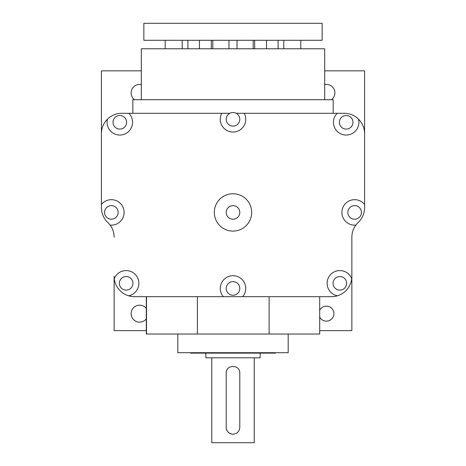 <?xml version="1.0" encoding="UTF-8"?>
<svg xmlns="http://www.w3.org/2000/svg" width="466" height="466" viewBox="0 0 466 466"><rect width="100%" height="100%" fill="white"/><g stroke="black" fill="none" stroke-linecap="round" stroke-linejoin="round"><path stroke-width="0.7" d="M119.814 129.099A6.792 6.792 0 0 0 126.606 122.308A6.792 6.792 0 0 0 119.814 115.516A6.792 6.792 0 0 0 113.022 122.308A6.792 6.792 0 0 0 119.814 129.099M126.146 290.108A6.792 6.792 0 0 0 132.938 283.316A6.792 6.792 0 0 0 126.146 276.524A6.792 6.792 0 0 0 119.354 283.316A6.792 6.792 0 0 0 126.146 290.108M111.357 219.212A6.792 6.792 0 0 0 118.148 212.42A6.792 6.792 0 0 0 111.357 205.628A6.792 6.792 0 0 0 104.565 212.42A6.792 6.792 0 0 0 111.357 219.212M233 126.1A6.792 6.792 0 0 0 239.792 119.308A6.792 6.792 0 0 0 233 112.516A6.792 6.792 0 0 0 226.208 119.308A6.792 6.792 0 0 0 233 126.1M233 295.234A6.792 6.792 0 0 0 239.792 288.442A6.792 6.792 0 0 0 233 281.65A6.792 6.792 0 0 0 226.208 288.442A6.792 6.792 0 0 0 233 295.234M233 219.212A6.792 6.792 0 0 0 239.792 212.42A6.792 6.792 0 0 0 233 205.628A6.792 6.792 0 0 0 226.208 212.42A6.792 6.792 0 0 0 233 219.212M346.186 129.099A6.792 6.792 0 0 0 352.978 122.308A6.792 6.792 0 0 0 346.186 115.516A6.792 6.792 0 0 0 339.394 122.308A6.792 6.792 0 0 0 346.186 129.099M354.643 219.212A6.792 6.792 0 0 0 361.435 212.42A6.792 6.792 0 0 0 354.643 205.628A6.792 6.792 0 0 0 347.852 212.42A6.792 6.792 0 0 0 354.643 219.212M339.854 290.108A6.792 6.792 0 0 0 346.646 283.316A6.792 6.792 0 0 0 339.854 276.524A6.792 6.792 0 0 0 333.062 283.316A6.792 6.792 0 0 0 339.854 290.108M119.814 135.041A12.733 12.733 0 0 0 128.808 113.29L121.783 113.29A20.376 20.376 0 0 0 107.477 119.162A12.733 12.733 0 0 0 119.814 135.041M108.124 222.777A20.376 20.376 0 0 1 114.141 237.235A20.376 20.376 0 0 0 110.127 225.095A12.733 12.733 0 0 0 124.096 212.42A12.733 12.733 0 0 0 101.407 204.469L101.407 207.626A20.376 20.376 0 0 0 107.425 222.09L108.124 222.777L107.425 222.09M128.808 113.29L221.775 113.29A12.733 12.733 0 0 0 233 132.041A12.733 12.733 0 0 0 244.225 113.29L337.192 113.29A12.733 12.733 0 0 0 346.186 135.041A12.733 12.733 0 0 0 358.523 119.162A20.376 20.376 0 0 1 364.593 133.666L364.593 204.469A12.733 12.733 0 0 0 341.904 212.42A12.733 12.733 0 0 0 355.873 225.095A20.376 20.376 0 0 1 357.876 222.777L358.575 222.09A20.376 20.376 0 0 0 364.593 207.626L364.593 204.469L364.593 207.626M233 193.74A18.675 18.675 0 0 0 214.325 212.42A18.675 18.675 0 0 0 233 231.095A18.675 18.675 0 0 0 251.675 212.42A18.675 18.675 0 0 0 233 193.74M107.477 119.162A20.376 20.376 0 0 0 101.407 133.666L101.407 204.469L101.407 70.844L141.309 70.844M146.301 330.633L114.141 330.633L114.141 276.297A20.376 20.376 0 0 0 128.628 295.805A12.733 12.733 0 0 0 135.903 275.138A12.733 12.733 0 0 0 114.281 278.68M128.628 295.805A20.376 20.376 0 0 0 134.517 296.673L223.284 296.673L134.517 296.673M242.716 296.673A12.733 12.733 0 0 0 241.755 279.192A12.733 12.733 0 0 0 224.245 279.192A12.733 12.733 0 0 0 223.284 296.673L331.483 296.673A20.376 20.376 0 0 0 337.372 295.805A12.733 12.733 0 0 1 330.097 275.138A12.733 12.733 0 0 1 351.719 278.68A20.376 20.376 0 0 0 351.859 276.297L351.859 237.235A20.376 20.376 0 0 1 357.876 222.777M221.775 113.29L229.849 113.29M236.151 113.29L244.225 113.29M344.217 113.29L337.192 113.29L344.217 113.29A20.376 20.376 0 0 1 358.523 119.162M351.719 278.68A20.376 20.376 0 0 1 337.372 295.805M254.675 40.28L254.675 48.767M266.558 40.28L266.558 48.767M199.442 40.28L199.442 48.767M211.325 40.28L211.325 48.767M187.909 40.28L187.909 48.767M182.206 48.767L182.206 40.28M237.031 40.28L237.031 48.767M228.969 48.767L228.969 40.28M283.794 40.28L283.794 48.767M278.091 48.767L278.091 40.28M143.854 23.3L322.146 23.3L322.146 40.28L143.854 40.28L143.854 23.3M205.832 353.129L205.832 357.801L260.168 357.801L260.168 353.129M226.208 427.421L226.208 373.085C225.783 364.33 240.211 364.307 239.792 373.085L239.792 427.421C239.39 431.551 237.124 433.811 233 434.213C228.87 433.811 226.61 431.551 226.208 427.421A6.792 6.792 0 0 0 231.666 434.079M254.226 357.801L254.226 442.7L211.774 442.7L211.774 357.801M275.447 352.71L275.447 353.129L190.553 353.129L190.553 352.71M319.699 310.251A7.508 7.508 0 0 1 333.895 313.653A7.508 7.508 0 0 1 319.699 317.061M324.691 84.596A8.487 8.487 0 0 1 331.483 99.707M134.517 99.707A8.487 8.487 0 0 1 141.309 84.596M146.301 318.878A8.487 8.487 0 0 1 131.121 313.653A8.487 8.487 0 0 1 146.301 308.428M141.309 99.707L141.309 48.767L324.691 48.767L324.691 99.707M132.822 113.29L132.822 99.707L333.178 99.707L333.178 113.29M177.814 334.029L177.814 352.71L288.186 352.71L288.186 334.029M212.805 40.28L212.805 48.767M253.195 40.28L253.195 48.767M300.797 48.767L300.797 40.28M165.203 40.28L165.203 48.767M319.699 330.633L351.859 330.633L351.859 276.297M324.691 70.844L364.593 70.844L364.593 133.666M269.115 296.673L269.115 334.029L319.699 334.029L319.699 296.673M146.301 296.673L146.301 334.029L269.115 334.029M146.505 296.673L146.505 334.029M197.374 296.673L197.374 334.029M239.792 373.085A6.792 6.792 0 0 0 239.658 371.74M226.342 371.752A6.792 6.792 0 0 0 226.208 373.085"/></g></svg>
